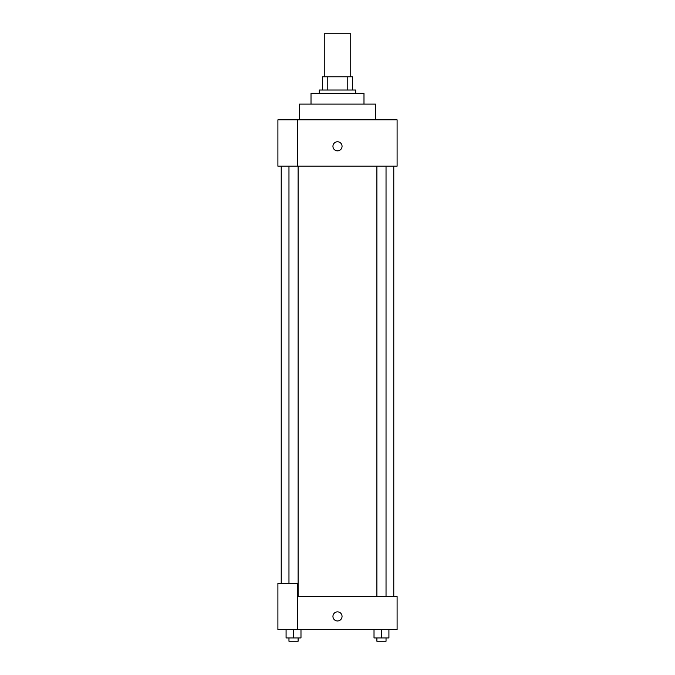<?xml version="1.0" encoding="UTF-8"?>
<svg xmlns="http://www.w3.org/2000/svg" width="675" height="675" viewBox="0 0 675 675"><rect width="100%" height="100%" fill="white"/><g stroke="black" fill="none" stroke-linecap="round" stroke-linejoin="round"><path stroke-width="1.01" d="M350.738 76.79L350.738 33.75L324.262 33.75L324.262 76.79M327.788 90.028L327.788 76.79L322.599 76.79L322.599 90.028L322.599 76.79M327.788 76.79L352.401 76.79L352.401 90.028M347.212 90.028L347.212 76.79M319.292 93.344L319.292 90.028L355.708 90.028L355.708 93.344M311.015 104.102L311.015 93.344L363.985 93.344L363.985 104.102M299.43 119.829L299.43 104.102L375.57 104.102L375.57 119.829M297.776 119.829L277.906 119.829L277.906 166.177L397.094 166.177L397.094 119.829L297.776 119.829L297.776 166.177M332.944 146.315A4.556 4.556 0 0 1 339.778 142.366A4.556 4.556 0 0 1 339.778 150.255A4.556 4.556 0 0 1 332.944 146.315M297.776 596.557L397.094 596.557L397.094 629.665L277.906 629.665L277.906 583.318L297.776 583.318L297.776 629.665M332.944 616.418A4.556 4.556 0 0 1 339.778 612.478A4.556 4.556 0 0 1 339.778 620.359A4.556 4.556 0 0 1 332.944 616.418M374.017 629.665L374.017 637.942L388.918 637.942L388.918 629.665L388.918 637.942M381.468 637.942L381.468 629.665M386.032 637.942L386.032 641.25L376.895 641.25L376.895 637.942M286.082 629.665L286.082 637.942L300.983 637.942L300.983 629.665L300.983 637.942M293.532 637.942L293.532 629.665M298.105 637.942L298.105 641.25L288.968 641.25L288.968 637.942M393.778 596.557L393.778 166.177M281.222 583.318L281.222 166.177M376.895 166.177L376.895 596.557M386.032 166.177L386.032 596.557M298.105 596.557L298.105 166.177M288.968 583.318L288.968 166.177"/></g></svg>
